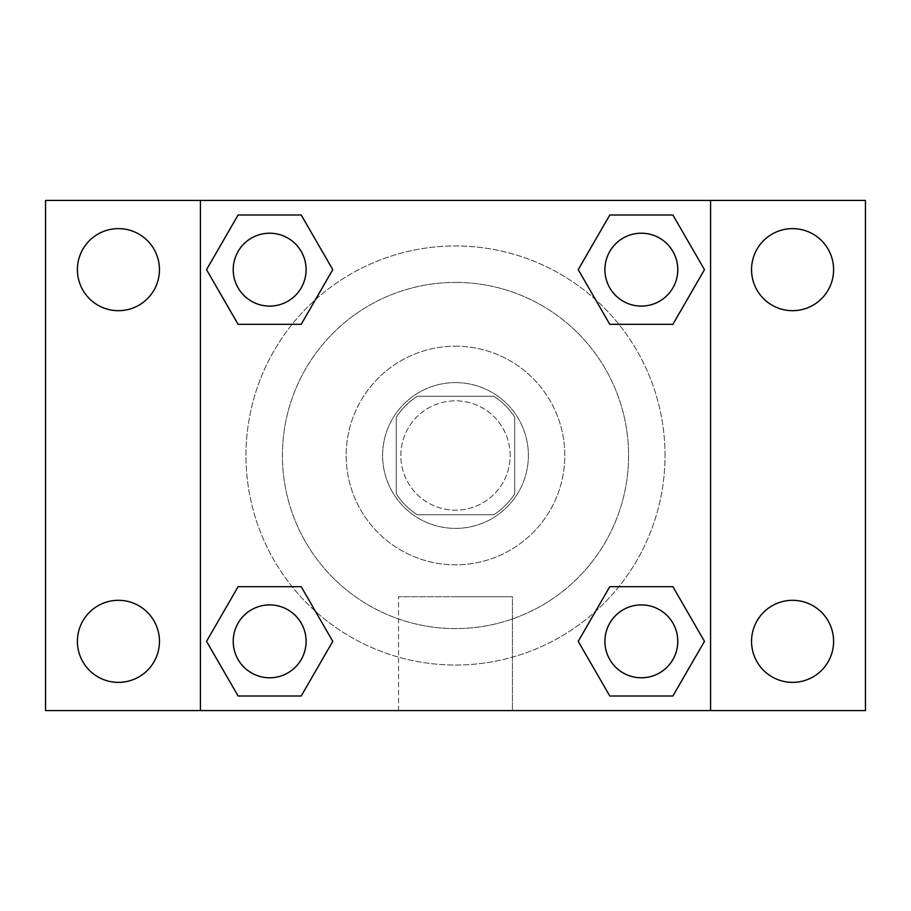 <?xml version="1.0" encoding="UTF-8"?>
<svg xmlns="http://www.w3.org/2000/svg" width="911" height="911" viewBox="0 0 911 911"><rect width="100%" height="100%" fill="white"/><g stroke="black" fill="none" stroke-linecap="round" stroke-linejoin="round"><path stroke-width="0.68" stroke-dasharray="4.55 3.42" d="M510.16 455.5A54.66 54.66 0 0 0 428.17 408.162A54.66 54.66 0 0 0 428.17 502.838A54.66 54.66 0 0 0 510.16 455.5A54.66 54.66 0 0 0 428.17 408.162A54.66 54.66 0 0 0 428.17 502.838A54.66 54.66 0 0 0 510.16 455.5M493.853 514.715L417.147 514.715A70.546 70.546 0 0 1 396.285 493.853L396.285 417.147A70.546 70.546 0 0 1 417.147 396.285L493.853 396.285A70.546 70.546 0 0 1 514.715 417.147L514.715 493.853A70.546 70.546 0 0 1 493.853 514.715L417.147 514.715A70.546 70.546 0 0 1 396.285 493.853L396.285 417.147A70.546 70.546 0 0 1 417.147 396.285L493.853 396.285A70.546 70.546 0 0 1 514.715 417.147L514.715 493.853A70.546 70.546 0 0 1 493.853 514.715M455.5 382.62A72.88 72.88 0 0 1 518.621 491.94A72.88 72.88 0 0 1 392.379 491.94A72.88 72.88 0 0 1 455.5 382.62A72.88 72.88 0 0 0 382.62 455.5A72.88 72.88 0 0 0 455.5 528.38A72.88 72.88 0 0 0 528.38 455.5A72.88 72.88 0 0 0 455.5 382.62M455.5 346.18A109.32 109.32 0 0 1 550.176 510.16A109.32 109.32 0 0 1 360.824 510.16A109.32 109.32 0 0 1 455.5 346.18A109.32 109.32 0 0 1 550.176 510.16A109.32 109.32 0 0 1 360.824 510.16A109.32 109.32 0 0 1 455.5 346.18M455.5 282.41A173.09 173.09 0 0 1 605.405 542.045A173.09 173.09 0 0 1 305.595 542.045A173.09 173.09 0 0 1 455.5 282.41A173.09 173.09 0 0 0 282.41 455.5A173.09 173.09 0 0 0 455.5 628.59A173.09 173.09 0 0 0 628.59 455.5A173.09 173.09 0 0 0 455.5 282.41M118.43 682.373A41.029 41.029 0 0 0 153.959 620.824A41.029 41.029 0 0 0 82.901 620.824A41.029 41.029 0 0 0 118.43 682.373M792.57 682.373A41.029 41.029 0 0 0 828.099 620.824A41.029 41.029 0 0 0 757.041 620.824A41.029 41.029 0 0 0 792.57 682.373M792.57 310.685A41.029 41.029 0 0 0 828.099 249.136A41.029 41.029 0 0 0 757.041 249.136A41.029 41.029 0 0 0 792.57 310.685M118.43 310.685A41.029 41.029 0 0 0 153.959 249.136A41.029 41.029 0 0 0 82.901 249.136A41.029 41.029 0 0 0 118.43 310.685M45.55 200.42L865.45 200.42L865.45 710.58L45.55 710.58L45.55 200.42M710.58 710.58L200.42 710.58L200.42 200.42L710.58 200.42L710.58 710.58L200.42 710.58M455.5 710.58L512.438 710.58L455.5 710.58M455.5 596.739L512.438 596.739L455.5 596.739M439.557 200.42L471.442 200.431L439.557 200.42M865.45 455.5L865.45 439.557L865.439 455.5M45.55 455.5L45.55 439.557L45.561 455.5M269.656 677.784A36.44 36.44 0 0 0 306.096 641.344A36.44 36.44 0 0 0 269.656 604.904A36.44 36.44 0 0 0 233.216 641.344A36.44 36.44 0 0 0 269.656 677.784M641.344 306.096A36.44 36.44 0 0 0 677.784 269.656A36.44 36.44 0 0 0 641.344 233.216A36.44 36.44 0 0 0 604.904 269.656A36.44 36.44 0 0 0 641.344 306.096M306.096 269.656A36.44 36.44 0 0 0 251.436 238.101A36.44 36.44 0 0 0 251.436 301.211A36.44 36.44 0 0 0 306.096 269.656A36.44 36.44 0 0 0 251.436 238.101A36.44 36.44 0 0 0 251.436 301.211A36.44 36.44 0 0 0 306.096 269.656A36.44 36.44 0 0 0 251.436 238.101A36.44 36.44 0 0 0 251.436 301.211A36.44 36.44 0 0 0 306.096 269.656M641.344 677.784A36.44 36.44 0 0 0 677.784 641.344A36.44 36.44 0 0 0 641.344 604.904A36.44 36.44 0 0 0 604.904 641.344A36.44 36.44 0 0 0 641.344 677.784M665.03 455.5A209.53 209.53 0 0 0 350.735 274.04A209.53 209.53 0 0 0 350.735 636.96A209.53 209.53 0 0 0 665.03 455.5A209.53 209.53 0 0 0 350.735 274.04A209.53 209.53 0 0 0 350.735 636.96A209.53 209.53 0 0 0 665.03 455.5M604.904 641.344A36.44 36.44 0 0 1 659.564 609.789A36.44 36.44 0 0 1 659.564 672.899A36.44 36.44 0 0 1 604.904 641.344M677.784 269.656A36.44 36.44 0 0 0 623.124 238.101A36.44 36.44 0 0 0 623.124 301.211A36.44 36.44 0 0 0 677.784 269.656A36.44 36.44 0 0 0 623.124 238.101A36.44 36.44 0 0 0 623.124 301.211A36.44 36.44 0 0 0 677.784 269.656M306.096 641.344A36.44 36.44 0 0 0 251.436 609.789A36.44 36.44 0 0 0 251.436 672.899A36.44 36.44 0 0 0 306.096 641.344A36.44 36.44 0 0 0 251.436 609.789A36.44 36.44 0 0 0 251.436 672.899A36.44 36.44 0 0 0 306.096 641.344M200.42 200.42L710.58 200.42M238.101 696.004L206.535 641.344L238.101 586.684L206.535 641.344L238.101 696.004M301.211 586.684L332.777 641.344L301.211 696.004L332.777 641.344L301.211 586.684M609.789 324.316L578.223 269.656L609.789 214.996L578.223 269.656L609.789 324.316M672.899 214.996L704.465 269.656L672.899 324.316L704.465 269.656L672.899 214.996M238.101 324.316L206.535 269.656L238.101 214.996L206.535 269.656L238.101 324.316M301.211 214.996L332.777 269.656L301.211 324.316L332.777 269.656L301.211 214.996M609.789 696.004L578.223 641.344L609.789 586.684L578.223 641.344L609.789 696.004M672.899 586.684L704.465 641.344L672.899 696.004L704.465 641.344L672.899 586.684M512.438 710.58L398.562 710.58L512.438 710.58L512.438 596.739L398.562 596.739L512.438 596.739L512.438 710.58M200.42 455.5L200.42 439.557L200.431 455.5M710.58 455.5L710.58 439.557L710.569 455.5M677.784 641.344A36.44 36.44 0 0 0 623.124 609.789A36.44 36.44 0 0 0 623.124 672.899A36.44 36.44 0 0 0 677.784 641.344M398.562 710.58L398.562 596.739L398.562 710.58"/><path stroke-width="1.37" d="M118.43 682.373A41.029 41.029 0 0 0 153.959 620.824A41.029 41.029 0 0 0 82.901 620.824A41.029 41.029 0 0 0 118.43 682.373M792.57 682.373A41.029 41.029 0 0 0 828.099 620.824A41.029 41.029 0 0 0 757.041 620.824A41.029 41.029 0 0 0 792.57 682.373M792.57 310.685A41.029 41.029 0 0 0 828.099 249.136A41.029 41.029 0 0 0 757.041 249.136A41.029 41.029 0 0 0 792.57 310.685M118.43 310.685A41.029 41.029 0 0 0 153.959 249.136A41.029 41.029 0 0 0 82.901 249.136A41.029 41.029 0 0 0 118.43 310.685M865.45 710.58L45.55 710.58L45.55 200.42L865.45 200.42L865.45 710.58M238.101 586.684L301.211 586.684L332.777 641.344L301.211 696.004L238.101 696.004L206.535 641.344L238.101 586.684L301.211 586.684L238.101 586.684M609.789 214.996L672.899 214.996L704.465 269.656L672.899 324.316L609.789 324.316L578.223 269.656L609.789 214.996L672.899 214.996L609.789 214.996M200.42 710.58L200.42 200.42M710.58 200.42L710.58 710.58M238.101 214.996L301.211 214.996L332.777 269.656L301.211 324.316L238.101 324.316L206.535 269.656L238.101 214.996L301.211 214.996L238.101 214.996M609.789 586.684L672.899 586.684L704.465 641.344L672.899 696.004L609.789 696.004L578.223 641.344L609.789 586.684L672.899 586.684L609.789 586.684M672.899 696.004L609.789 696.004L672.899 696.004M677.784 641.344A36.44 36.44 0 0 0 623.124 609.789A36.44 36.44 0 0 0 623.124 672.899A36.44 36.44 0 0 0 677.784 641.344M301.211 696.004L238.101 696.004L301.211 696.004M306.096 641.344A36.44 36.44 0 0 0 251.436 609.789A36.44 36.44 0 0 0 251.436 672.899A36.44 36.44 0 0 0 306.096 641.344M672.899 324.316L609.789 324.316L672.899 324.316M677.784 269.656A36.44 36.44 0 0 0 623.124 238.101A36.44 36.44 0 0 0 623.124 301.211A36.44 36.44 0 0 0 677.784 269.656M301.211 324.316L238.101 324.316L301.211 324.316M306.096 269.656A36.44 36.44 0 0 0 251.436 238.101A36.44 36.44 0 0 0 251.436 301.211A36.44 36.44 0 0 0 306.096 269.656"/></g></svg>
